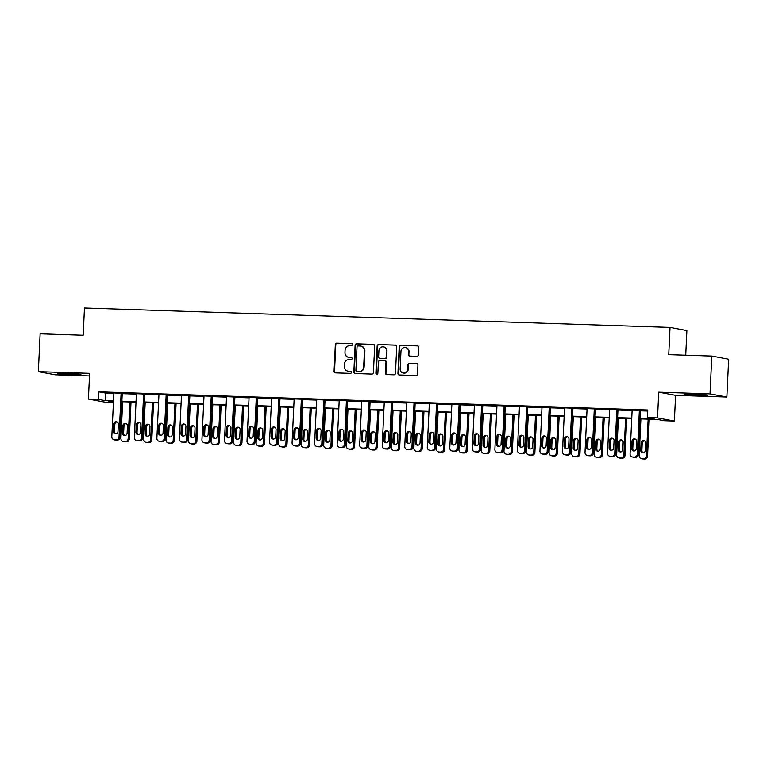 <?xml version="1.0" encoding="UTF-8"?>
<svg xmlns="http://www.w3.org/2000/svg" width="767" height="767" viewBox="0 0 767 767"><rect width="100%" height="100%" fill="white"/><g stroke="black" fill="none" stroke-linecap="round" stroke-linejoin="round"><path stroke-width="1.15" d="M352.83 344.728A1.045 0.988 -79.4 0 0 351.88 343.654L336.818 343.156A1.486 1.419 -79.4 0 0 335.332 344.594L334.067 371.333A1.486 1.419 -79.4 0 0 335.419 372.867L350.481 373.366A1.045 0.988 -79.4 0 0 350.72 371.295A1.045 0.988 -79.4 0 0 350.577 371.286L348.63 371.218A4.765 4.535 -79.4 0 1 344.316 366.319L344.421 364.085A4.765 4.535 -79.4 0 1 349.186 359.483L351.133 359.55A1.045 0.988 -79.4 0 0 351.372 357.489A1.045 0.988 -79.4 0 0 351.228 357.47L349.282 357.403A4.765 4.535 -79.4 0 1 344.968 352.504L345.073 350.279A4.765 4.535 -79.4 0 1 349.838 345.668L351.785 345.735A1.045 0.988 -79.4 0 0 352.83 344.728M692.496 394.056A11.831 0.518 -177.3 0 0 684.231 394.161A11.831 0.518 -177.3 0 0 699.6 395.388A11.831 0.518 -177.3 0 0 707.864 395.273A11.831 0.518 -177.3 0 0 692.496 394.056M65.617 373.289A11.831 0.518 -177.3 0 0 57.352 373.404A11.831 0.518 -177.3 0 0 72.721 374.622A11.831 0.518 -177.3 0 0 80.976 374.517A11.831 0.518 -177.3 0 0 65.617 373.289M416.932 356.3A1.486 1.419 -79.4 0 0 418.418 354.862L418.772 347.365A1.486 1.419 -79.4 0 0 417.421 345.831L400.69 345.275A1.486 1.419 -79.4 0 0 399.204 346.713L397.939 373.443A1.486 1.419 -79.4 0 0 399.291 374.977L416.021 375.533A1.486 1.419 -79.4 0 0 417.507 374.095L417.938 365.034A1.486 1.419 -79.4 0 0 416.586 363.5L409.425 363.261A1.486 1.419 -79.4 0 0 407.939 364.699L407.728 369.195A3.979 3.787 -79.4 0 1 403.202 372.983A3.979 3.787 -79.4 0 1 400.144 368.946L400.968 351.344A3.979 3.787 -79.4 0 1 405.494 347.556A3.979 3.787 -79.4 0 1 408.562 351.593L408.418 354.527A1.486 1.419 -79.4 0 0 409.77 356.061L416.932 356.3M711.795 356.051L728.65 359.215L726.867 397.038L710.012 393.883L711.795 356.051L668.747 354.632L670.032 327.394L84.466 307.998L83.181 335.237L40.133 333.808L38.35 371.64L89.624 373.337L88.416 399.061L98.521 399.396L98.885 391.832L647.76 410.009L647.406 417.574L657.52 417.91L674.375 421.064L664.26 420.728L657.434 419.453L640.109 418.878M710.012 393.883L658.728 392.186L657.52 417.91M374.68 345.898A1.486 1.419 -79.4 0 0 373.328 344.364L356.597 343.817A1.486 1.419 -79.4 0 0 355.111 345.255L353.846 371.985A1.486 1.419 -79.4 0 0 355.198 373.519L371.928 374.075A1.486 1.419 -79.4 0 0 373.414 372.637L374.68 345.898M378.649 344.546L395.379 345.102A1.486 1.419 -79.4 0 1 396.721 346.626L395.465 373.366A1.486 1.419 -79.4 0 1 393.97 374.804L386.817 374.564A1.486 1.419 -79.4 0 1 385.465 373.03L385.974 362.187A1.486 1.419 -79.4 0 0 384.631 360.663L379.876 360.5A1.486 1.419 -79.4 0 0 378.39 361.938L377.863 373.232A1.045 0.988 -79.4 0 1 376.674 374.219A1.045 0.988 -79.4 0 1 375.878 373.165L377.153 345.984A1.486 1.419 -79.4 0 1 378.649 344.546L395.801 345.179M38.35 371.64L55.205 374.795L89.509 375.935M685.727 355.188L686.887 330.548L670.032 327.394M98.885 391.832L105.712 393.107L113.861 393.375M122.231 393.653L136.392 394.123M144.762 394.401L158.922 394.871M167.292 395.149L181.463 395.619M189.833 395.897L203.993 396.366M212.363 396.644L226.524 397.114M234.894 397.383L249.054 397.852M257.424 398.131L271.595 398.6M279.965 398.878L294.125 399.348M302.495 399.626L316.656 400.096M325.026 400.374L339.187 400.844M347.556 401.122L361.727 401.592M370.097 401.86L384.257 402.33M392.627 402.608L406.788 403.078M415.158 403.356L429.319 403.825M437.689 404.104L451.859 404.573M460.229 404.851L474.389 405.321M482.759 405.599L496.92 406.069M505.29 406.337L519.451 406.807M527.821 407.085L541.991 407.555M550.361 407.833L564.522 408.303M572.891 408.581L587.052 409.051M595.422 409.329L609.583 409.799M617.953 410.077L632.123 410.546M640.493 410.815L647.712 411.054M122.25 393.289L113.88 392.944M144.781 394.037L136.411 393.692M167.311 394.784L158.942 394.439M189.842 395.523L181.482 395.187M212.382 396.271L204.012 395.935M234.913 397.018L226.543 396.673M257.444 397.766L249.074 397.421M279.974 398.514L271.614 398.169M302.514 399.262L294.144 398.917M325.045 400L316.675 399.665M347.576 400.748L339.206 400.412M370.106 401.496L361.746 401.151M392.646 402.244L384.277 401.898M415.177 402.991L406.807 402.646M437.708 403.739L429.347 403.394M460.238 404.477L451.878 404.142M482.779 405.225L474.409 404.89M505.309 405.973L496.939 405.628M527.84 406.721L519.48 406.376M550.37 407.469L542.01 407.124M572.911 408.217L564.541 407.871M595.441 408.955L587.071 408.619M617.972 409.703L609.612 409.367M640.503 410.45L632.142 410.105M658.728 392.186L675.593 395.341L726.867 397.038M675.593 395.341L674.375 421.064M113.43 402.483L105.271 402.215L88.416 399.061M640.129 418.389L654.241 418.849L647.406 417.574M98.521 399.396L105.357 400.671L113.506 400.949M121.876 401.218L136.037 401.687M144.407 401.966L158.568 402.435M166.938 402.713L181.098 403.183M189.468 403.461L203.638 403.931M212.008 404.209L226.169 404.679M234.539 404.957L248.7 405.427M257.07 405.695L271.23 406.165M279.6 406.443L293.771 406.913M302.14 407.191L316.301 407.661M324.671 407.939L338.832 408.408M347.202 408.686L361.362 409.156M369.732 409.434L383.903 409.904M392.273 410.172L406.433 410.642M414.803 410.92L428.964 411.39M437.334 411.668L451.495 412.138M459.864 412.416L474.035 412.886M482.405 413.164L496.565 413.634M504.935 413.912L519.096 414.381M527.466 414.65L541.627 415.12M549.997 415.398L564.167 415.867M572.537 416.145L586.697 416.615M595.067 416.893L609.228 417.363M617.598 417.641L631.759 418.111M113.478 401.438L108.55 401.275L113.439 402.186M631.74 418.6L617.579 418.13M609.209 417.852L595.048 417.382M586.678 417.104L572.508 416.634M564.138 416.356L549.977 415.887M541.607 415.618L527.447 415.148M519.077 414.87L504.907 414.401M496.546 414.122L482.376 413.653M474.006 413.375L459.845 412.905M451.475 412.627L437.315 412.157M428.945 411.879L414.774 411.409M406.414 411.141L392.244 410.671M383.874 410.393L369.713 409.923M361.343 409.645L347.183 409.175M338.813 408.897L324.642 408.428M316.272 408.149L302.112 407.68M293.742 407.402L279.581 406.932M271.211 406.663L257.05 406.194M248.681 405.916L234.51 405.446M226.14 405.168L211.98 404.698M203.61 404.42L189.449 403.95M181.079 403.672L166.918 403.202M158.548 402.924L144.378 402.454M136.008 402.186L121.848 401.716M105.712 393.107L105.357 400.671M348.63 357.336L349.081 357.422A4.765 4.535 -79.4 0 0 349.742 357.489L349.282 357.403M351.583 357.556L349.742 357.489M347.978 371.142L348.439 371.228A4.765 4.535 -79.4 0 0 349.09 371.305L348.63 371.218M350.931 371.362L349.09 371.305M352.235 343.741L337.279 343.242A1.486 1.419 -79.4 0 0 335.783 344.68L334.527 371.42A1.486 1.419 -79.4 0 0 335.447 372.867M373.759 344.45L357.058 343.904A1.486 1.419 -79.4 0 0 355.562 345.342L354.306 372.072A1.486 1.419 -79.4 0 0 355.226 373.519M358.055 345.946A1.045 0.988 -79.4 0 0 357.019 346.952L355.907 370.413A1.045 0.988 -79.4 0 0 356.856 371.487L358.908 371.554A4.765 4.535 -79.4 0 0 363.673 366.952L364.43 350.912A4.765 4.535 -79.4 0 0 360.116 346.013L358.055 345.946M360.768 346.08L361.219 346.166A4.765 4.535 -79.4 0 1 364.881 350.998L364.124 367.038A4.765 4.535 -79.4 0 1 359.368 371.64L357.307 371.573M384.833 360.682L385.293 360.768A1.486 1.419 -79.4 0 1 386.434 362.273L385.926 373.117A1.486 1.419 -79.4 0 0 386.846 374.564M379.099 344.632A1.486 1.419 -79.4 0 0 377.613 346.07L376.329 373.251A1.045 0.988 -79.4 0 0 376.913 374.229M386.51 350.941A3.979 3.787 -79.4 0 0 383.452 346.905A3.979 3.787 -79.4 0 0 378.927 350.692L378.63 356.895A1.486 1.419 -79.4 0 0 379.981 358.419L384.727 358.582A1.486 1.419 -79.4 0 0 386.213 357.144L386.961 351.027A3.979 3.787 -79.4 0 0 383.903 346.991L383.452 346.905M379.77 358.4L380.231 358.486A1.486 1.419 -79.4 0 0 380.432 358.505L379.981 358.419M386.961 351.027L386.673 357.23A1.486 1.419 -79.4 0 1 385.187 358.668L380.432 358.505M405.494 347.556L405.954 347.643A3.979 3.787 -79.4 0 1 409.012 351.679L408.878 354.613A1.486 1.419 -79.4 0 0 409.799 356.061M403.202 372.983L403.663 373.069A3.979 3.787 -79.4 0 0 408.188 369.282L407.728 369.195M417.018 363.587L409.885 363.347A1.486 1.419 -79.4 0 0 408.399 364.785L408.188 369.282M417.852 345.917L401.151 345.361A1.486 1.419 -79.4 0 0 399.655 346.799L398.399 373.529A1.486 1.419 -79.4 0 0 399.319 374.977M129.882 401.975L128.147 438.695A3.03 2.886 -79.4 0 1 125.117 441.619L123.669 441.571A3.03 2.886 -79.4 0 1 120.927 438.456L122.653 401.735M131.023 402.013L129.287 438.906A3.03 2.886 100.6 0 1 126.258 441.83L124.81 441.792A3.03 2.886 100.6 0 1 124.398 441.744L123.257 441.533M126.143 423.662A2.426 2.311 -79.4 0 0 123.966 426.001L123.621 433.259A2.426 2.311 -79.4 0 0 124.935 435.541M127.101 433.202L127.447 425.934A2.426 2.311 -79.4 0 0 125.587 423.48A2.426 2.311 -79.4 0 0 122.825 425.781L122.48 433.048A2.426 2.311 -79.4 0 0 124.35 435.512A2.426 2.311 -79.4 0 0 127.101 433.202M121.109 393.078L119.038 436.989A3.03 2.886 -79.4 0 1 116.009 439.913L114.561 439.865A3.03 2.886 -79.4 0 1 111.809 436.749L113.88 392.838M114.149 439.827L115.28 440.037A3.03 2.886 100.6 0 0 115.702 440.085L117.14 440.133A3.03 2.886 100.6 0 0 120.179 437.2L122.25 393.174M117.993 431.495A2.426 2.311 100.6 0 1 115.232 433.806A2.426 2.311 100.6 0 1 113.372 431.342L113.717 424.074A2.426 2.311 100.6 0 1 116.469 421.773A2.426 2.311 100.6 0 1 118.339 424.228L117.993 431.495M115.817 433.834A2.426 2.311 100.6 0 1 114.513 431.553L114.849 424.295A2.426 2.311 100.6 0 1 117.025 421.955M152.412 402.723L150.677 439.433A3.03 2.886 -79.4 0 1 147.648 442.367L146.209 442.319A3.03 2.886 -79.4 0 1 143.458 439.194L145.193 402.483M153.563 402.761L151.818 439.654A3.03 2.886 100.6 0 1 148.788 442.578L147.341 442.53A3.03 2.886 100.6 0 1 146.928 442.492L145.788 442.271M148.673 424.41A2.426 2.311 -79.4 0 0 146.497 426.749L146.152 434.007A2.426 2.311 -79.4 0 0 147.465 436.289M149.642 433.949L149.977 426.682A2.426 2.311 -79.4 0 0 148.117 424.228A2.426 2.311 -79.4 0 0 145.356 426.529L145.021 433.796A2.426 2.311 -79.4 0 0 146.88 436.26A2.426 2.311 -79.4 0 0 149.642 433.949M174.943 403.471L173.217 440.181A3.03 2.886 -79.4 0 1 170.178 443.115L168.74 443.067A3.03 2.886 -79.4 0 1 165.988 439.942L167.724 403.231M176.094 403.509L174.349 440.402A3.03 2.886 100.6 0 1 171.319 443.326L169.881 443.278A3.03 2.886 100.6 0 1 169.459 443.23L168.318 443.019M171.204 425.148A2.426 2.311 -79.4 0 0 169.028 427.487L168.692 434.755A2.426 2.311 -79.4 0 0 169.996 437.037M172.172 434.697L172.517 427.43A2.426 2.311 -79.4 0 0 170.648 424.966A2.426 2.311 -79.4 0 0 167.887 427.277L167.551 434.544A2.426 2.311 -79.4 0 0 169.411 436.998A2.426 2.311 -79.4 0 0 172.172 434.697M143.64 393.816L141.569 437.727A3.03 2.886 -79.4 0 1 138.539 440.661L137.092 440.613A3.03 2.886 -79.4 0 1 134.35 437.487L136.421 393.586M136.679 440.565L137.82 440.785A3.03 2.886 100.6 0 0 138.233 440.824L139.68 440.872A3.03 2.886 100.6 0 0 142.71 437.947L144.781 393.922M140.524 432.243A2.426 2.311 100.6 0 1 137.772 434.553A2.426 2.311 100.6 0 1 135.903 432.089L136.248 424.822A2.426 2.311 100.6 0 1 139 422.521A2.426 2.311 100.6 0 1 140.869 424.976L140.524 432.243M138.348 434.582A2.426 2.311 100.6 0 1 137.044 432.3L137.389 425.043A2.426 2.311 100.6 0 1 139.556 422.703M166.171 394.564L164.1 438.475A3.03 2.886 -79.4 0 1 161.07 441.408L159.622 441.361A3.03 2.886 -79.4 0 1 156.88 438.235L158.951 394.324M159.21 441.313L160.351 441.524A3.03 2.886 100.6 0 0 160.763 441.571L162.211 441.619A3.03 2.886 100.6 0 0 165.241 438.695L167.321 394.669M163.055 432.991A2.426 2.311 100.6 0 1 160.303 435.292A2.426 2.311 100.6 0 1 158.433 432.837L158.779 425.57A2.426 2.311 100.6 0 1 161.54 423.259A2.426 2.311 100.6 0 1 163.4 425.723L163.055 432.991M160.888 435.33A2.426 2.311 100.6 0 1 159.574 433.048L159.919 425.781A2.426 2.311 100.6 0 1 162.096 423.442M197.483 404.219L195.748 440.929A3.03 2.886 -79.4 0 1 192.718 443.863L191.271 443.815A3.03 2.886 -79.4 0 1 188.529 440.689L190.254 403.979M198.624 404.257L196.889 441.14A3.03 2.886 100.6 0 1 193.859 444.074L192.412 444.026A3.03 2.886 100.6 0 1 191.999 443.978L190.858 443.767M193.735 425.896A2.426 2.311 -79.4 0 0 191.568 428.235L191.223 435.503A2.426 2.311 -79.4 0 0 192.527 437.775M194.703 435.435L195.048 428.178A2.426 2.311 -79.4 0 0 193.179 425.714A2.426 2.311 -79.4 0 0 190.427 428.024L190.082 435.282A2.426 2.311 -79.4 0 0 191.942 437.746A2.426 2.311 -79.4 0 0 194.703 435.435M220.014 404.966L218.279 441.677A3.03 2.886 -79.4 0 1 215.249 444.611L213.801 444.563A3.03 2.886 -79.4 0 1 211.059 441.437L212.785 404.727M221.155 405.005L219.42 441.888A3.03 2.886 100.6 0 1 216.39 444.822L214.942 444.774A3.03 2.886 100.6 0 1 214.53 444.726L213.389 444.515M216.275 426.644A2.426 2.311 -79.4 0 0 214.098 428.983L213.753 436.25A2.426 2.311 -79.4 0 0 215.067 438.523M217.234 436.183L217.579 428.926A2.426 2.311 -79.4 0 0 215.719 426.462A2.426 2.311 -79.4 0 0 212.958 428.772L212.612 436.03A2.426 2.311 -79.4 0 0 214.482 438.494A2.426 2.311 -79.4 0 0 217.234 436.183M242.545 405.714L240.809 442.425A3.03 2.886 -79.4 0 1 237.78 445.349L236.341 445.301A3.03 2.886 -79.4 0 1 233.59 442.185L235.325 405.475M243.695 405.743L241.95 442.636A3.03 2.886 100.6 0 1 238.92 445.569L237.473 445.522A3.03 2.886 100.6 0 1 237.061 445.474L235.92 445.263M238.805 427.392A2.426 2.311 -79.4 0 0 236.629 429.731L236.284 436.989A2.426 2.311 -79.4 0 0 237.597 439.27M239.774 436.931L240.109 429.673A2.426 2.311 -79.4 0 0 238.249 427.209A2.426 2.311 -79.4 0 0 235.488 429.52L235.153 436.778A2.426 2.311 -79.4 0 0 237.013 439.242A2.426 2.311 -79.4 0 0 239.774 436.931M188.711 395.312L186.64 439.223A3.03 2.886 -79.4 0 1 183.601 442.156L182.162 442.108A3.03 2.886 -79.4 0 1 179.411 438.983L181.482 395.072M181.741 442.06L182.882 442.271A3.03 2.886 100.6 0 0 183.294 442.319L184.742 442.367A3.03 2.886 100.6 0 0 187.771 439.433L189.852 395.417M185.595 433.729A2.426 2.311 100.6 0 1 182.834 436.04A2.426 2.311 100.6 0 1 180.974 433.576L181.309 426.318A2.426 2.311 100.6 0 1 184.07 424.007A2.426 2.311 100.6 0 1 185.93 426.471L185.595 433.729M183.418 436.068A2.426 2.311 100.6 0 1 182.105 433.796L182.45 426.529A2.426 2.311 100.6 0 1 184.626 424.189M211.241 396.06L209.17 439.97A3.03 2.886 -79.4 0 1 206.141 442.904L204.693 442.856A3.03 2.886 -79.4 0 1 201.951 439.731L204.012 395.82M204.281 442.808L205.412 443.019A3.03 2.886 100.6 0 0 205.834 443.067L207.272 443.115A3.03 2.886 100.6 0 0 210.311 440.181L212.382 396.165M208.125 434.477A2.426 2.311 100.6 0 1 205.364 436.787A2.426 2.311 100.6 0 1 203.504 434.323L203.849 427.066A2.426 2.311 100.6 0 1 206.601 424.755A2.426 2.311 100.6 0 1 208.471 427.219L208.125 434.477M205.949 436.816A2.426 2.311 100.6 0 1 204.645 434.544L204.981 427.277A2.426 2.311 100.6 0 1 207.157 424.937M233.772 396.807L231.701 440.718A3.03 2.886 -79.4 0 1 228.671 443.642L227.224 443.594A3.03 2.886 -79.4 0 1 224.482 440.479L226.553 396.568M226.811 443.556L227.952 443.767A3.03 2.886 100.6 0 0 228.365 443.815L229.812 443.863A3.03 2.886 100.6 0 0 232.842 440.929L234.913 396.913M230.656 435.225A2.426 2.311 100.6 0 1 227.904 437.535A2.426 2.311 100.6 0 1 226.035 435.071L226.38 427.813A2.426 2.311 100.6 0 1 229.141 425.503A2.426 2.311 100.6 0 1 231.001 427.967L230.656 435.225M228.489 437.564A2.426 2.311 100.6 0 1 227.176 435.282L227.521 428.024A2.426 2.311 100.6 0 1 229.688 425.685M265.075 406.452L263.349 443.173A3.03 2.886 -79.4 0 1 260.31 446.097L258.872 446.049A3.03 2.886 -79.4 0 1 256.12 442.933L257.856 406.213M266.226 406.491L264.481 443.384A3.03 2.886 100.6 0 1 261.451 446.308L260.013 446.269A3.03 2.886 100.6 0 1 259.591 446.221L258.46 446.01M261.336 428.139A2.426 2.311 -79.4 0 0 259.16 430.479L258.824 437.736A2.426 2.311 -79.4 0 0 260.128 440.018M262.304 437.679L262.65 430.412A2.426 2.311 -79.4 0 0 260.78 427.957A2.426 2.311 -79.4 0 0 258.028 430.258L257.683 437.526A2.426 2.311 -79.4 0 0 259.543 439.99A2.426 2.311 -79.4 0 0 262.304 437.679M256.303 397.555L254.232 441.466A3.03 2.886 -79.4 0 1 251.202 444.39L249.754 444.342A3.03 2.886 -79.4 0 1 247.012 441.226L249.083 397.316M249.342 444.304L250.483 444.515A3.03 2.886 100.6 0 0 250.895 444.563L252.343 444.611A3.03 2.886 100.6 0 0 255.373 441.677L257.453 397.651M253.196 435.972A2.426 2.311 100.6 0 1 250.435 438.283A2.426 2.311 100.6 0 1 248.566 435.819L248.911 428.552A2.426 2.311 100.6 0 1 251.672 426.251A2.426 2.311 100.6 0 1 253.532 428.705L253.196 435.972M251.02 438.312A2.426 2.311 100.6 0 1 249.706 436.03L250.052 428.772A2.426 2.311 100.6 0 1 252.228 426.433M287.615 407.2L285.88 443.911A3.03 2.886 -79.4 0 1 282.85 446.845L281.403 446.797A3.03 2.886 -79.4 0 1 278.661 443.671L280.386 406.961M288.756 407.239L287.021 444.131A3.03 2.886 100.6 0 1 283.991 447.056L282.544 447.008A3.03 2.886 100.6 0 1 282.131 446.969L280.99 446.749M283.867 428.887A2.426 2.311 -79.4 0 0 281.7 431.227L281.355 438.484A2.426 2.311 -79.4 0 0 282.659 440.766M284.835 438.427L285.18 431.159A2.426 2.311 -79.4 0 0 283.311 428.705A2.426 2.311 -79.4 0 0 280.559 431.006L280.214 438.273A2.426 2.311 -79.4 0 0 282.083 440.737A2.426 2.311 -79.4 0 0 284.835 438.427M278.843 398.294L276.772 442.204A3.03 2.886 -79.4 0 1 273.733 445.138L272.295 445.09A3.03 2.886 -79.4 0 1 269.543 441.965L271.614 398.063M271.873 445.042L273.014 445.263A3.03 2.886 100.6 0 0 273.435 445.301L274.874 445.349A3.03 2.886 100.6 0 0 277.903 442.425L279.984 398.399M275.727 436.72A2.426 2.311 100.6 0 1 272.966 439.031A2.426 2.311 100.6 0 1 271.106 436.567L271.441 429.299A2.426 2.311 100.6 0 1 274.202 426.998A2.426 2.311 100.6 0 1 276.062 429.453L275.727 436.72M273.551 439.06A2.426 2.311 100.6 0 1 272.237 436.778L272.582 429.52A2.426 2.311 100.6 0 1 274.759 427.181M310.146 407.948L308.411 444.659A3.03 2.886 -79.4 0 1 305.381 447.592L303.933 447.545A3.03 2.886 -79.4 0 1 301.191 444.419L302.927 407.708M311.287 407.986L309.552 444.879A3.03 2.886 100.6 0 1 306.522 447.803L305.074 447.755A3.03 2.886 100.6 0 1 304.662 447.707L303.521 447.497M306.407 429.625A2.426 2.311 -79.4 0 0 304.231 431.965L303.885 439.232A2.426 2.311 -79.4 0 0 305.199 441.514M307.366 439.175L307.711 431.907A2.426 2.311 -79.4 0 0 305.851 429.443A2.426 2.311 -79.4 0 0 303.09 431.754L302.744 439.021A2.426 2.311 -79.4 0 0 304.614 441.476A2.426 2.311 -79.4 0 0 307.366 439.175M301.373 399.041L299.303 442.952A3.03 2.886 -79.4 0 1 296.273 445.886L294.825 445.838A3.03 2.886 -79.4 0 1 292.083 442.712L294.154 398.802M294.413 445.79L295.544 446.001A3.03 2.886 100.6 0 0 295.966 446.049L297.404 446.097A3.03 2.886 100.6 0 0 300.443 443.173L302.514 399.147M298.258 437.468A2.426 2.311 100.6 0 1 295.496 439.769A2.426 2.311 100.6 0 1 293.636 437.315L293.982 430.047A2.426 2.311 100.6 0 1 296.733 427.737A2.426 2.311 100.6 0 1 298.603 430.201L298.258 437.468M296.081 439.807A2.426 2.311 100.6 0 1 294.777 437.526L295.113 430.258A2.426 2.311 100.6 0 1 297.289 427.919M332.677 408.696L330.941 445.406A3.03 2.886 -79.4 0 1 327.912 448.34L326.474 448.292A3.03 2.886 -79.4 0 1 323.722 445.167L325.457 408.456M333.827 408.734L332.082 445.617A3.03 2.886 100.6 0 1 329.053 448.551L327.605 448.503A3.03 2.886 100.6 0 1 327.193 448.455L326.052 448.244M328.938 430.373A2.426 2.311 -79.4 0 0 326.761 432.713L326.416 439.98A2.426 2.311 -79.4 0 0 327.73 442.252M329.906 439.913L330.241 432.655A2.426 2.311 -79.4 0 0 328.381 430.191A2.426 2.311 -79.4 0 0 325.62 432.502L325.285 439.759A2.426 2.311 -79.4 0 0 327.145 442.223A2.426 2.311 -79.4 0 0 329.906 439.913M323.904 399.789L321.833 443.7A3.03 2.886 -79.4 0 1 318.804 446.634L317.356 446.586A3.03 2.886 -79.4 0 1 314.614 443.46L316.685 399.549M316.944 446.538L318.084 446.749A3.03 2.886 100.6 0 0 318.497 446.797L319.944 446.845A3.03 2.886 100.6 0 0 322.974 443.911L325.045 399.895M320.788 438.206A2.426 2.311 100.6 0 1 318.037 440.517A2.426 2.311 100.6 0 1 316.167 438.053L316.512 430.795A2.426 2.311 100.6 0 1 319.273 428.485A2.426 2.311 100.6 0 1 321.133 430.949L320.788 438.206M318.621 440.546A2.426 2.311 100.6 0 1 317.308 438.273L317.653 431.006A2.426 2.311 100.6 0 1 319.82 428.667M355.207 409.444L353.482 446.154A3.03 2.886 -79.4 0 1 350.452 449.088L349.004 449.04A3.03 2.886 -79.4 0 1 346.253 445.915L347.988 409.204M356.358 409.482L354.622 446.365A3.03 2.886 100.6 0 1 351.583 449.299L350.145 449.251A3.03 2.886 100.6 0 1 349.723 449.203L348.592 448.992M351.468 431.121A2.426 2.311 -79.4 0 0 349.292 433.46L348.956 440.728A2.426 2.311 -79.4 0 0 350.26 443M352.437 440.661L352.782 433.403A2.426 2.311 -79.4 0 0 350.912 430.939A2.426 2.311 -79.4 0 0 348.16 433.25L347.815 440.507A2.426 2.311 -79.4 0 0 349.675 442.971A2.426 2.311 -79.4 0 0 352.437 440.661M346.435 400.537L344.364 444.448A3.03 2.886 -79.4 0 1 341.334 447.382L339.886 447.334A3.03 2.886 -79.4 0 1 337.144 444.208L339.215 400.297M339.474 447.286L340.615 447.497A3.03 2.886 100.6 0 0 341.027 447.545L342.475 447.592A3.03 2.886 100.6 0 0 345.505 444.659L347.585 400.642M343.328 438.954A2.426 2.311 100.6 0 1 340.567 441.265A2.426 2.311 100.6 0 1 338.698 438.801L339.043 431.543A2.426 2.311 100.6 0 1 341.804 429.232A2.426 2.311 100.6 0 1 343.664 431.696L343.328 438.954M341.152 441.293A2.426 2.311 100.6 0 1 339.839 439.021L340.184 431.754A2.426 2.311 100.6 0 1 342.36 429.415M377.748 410.192L376.012 446.902A3.03 2.886 -79.4 0 1 372.983 449.826L371.535 449.778A3.03 2.886 -79.4 0 1 368.793 446.662L370.519 409.952M378.888 410.22L377.153 447.113A3.03 2.886 100.6 0 1 374.123 450.047L372.676 449.999A3.03 2.886 100.6 0 1 372.263 449.951L371.123 449.74M373.999 431.869A2.426 2.311 -79.4 0 0 371.832 434.208L371.487 441.466A2.426 2.311 -79.4 0 0 372.791 443.748M374.967 441.408L375.312 434.151A2.426 2.311 -79.4 0 0 373.443 431.687A2.426 2.311 -79.4 0 0 370.691 433.997L370.346 441.255A2.426 2.311 -79.4 0 0 372.216 443.719A2.426 2.311 -79.4 0 0 374.967 441.408M368.975 401.285L366.904 445.196A3.03 2.886 -79.4 0 1 363.865 448.12L362.427 448.072A3.03 2.886 -79.4 0 1 359.675 444.956L361.746 401.045M362.005 448.033L363.146 448.244A3.03 2.886 100.6 0 0 363.568 448.292L365.006 448.34A3.03 2.886 100.6 0 0 368.035 445.406L370.116 401.39M365.859 439.702A2.426 2.311 100.6 0 1 363.098 442.013A2.426 2.311 100.6 0 1 361.238 439.549L361.573 432.291A2.426 2.311 100.6 0 1 364.335 429.98A2.426 2.311 100.6 0 1 366.204 432.444L365.859 439.702M363.683 442.041A2.426 2.311 100.6 0 1 362.369 439.759L362.714 432.502A2.426 2.311 100.6 0 1 364.891 430.162M400.278 410.93L398.543 447.65A3.03 2.886 -79.4 0 1 395.513 450.574L394.065 450.526A3.03 2.886 -79.4 0 1 391.323 447.41L393.059 410.69M401.419 410.968L399.684 447.861A3.03 2.886 100.6 0 1 396.654 450.785L395.206 450.747A3.03 2.886 100.6 0 1 394.794 450.699L393.653 450.488M396.539 432.617A2.426 2.311 -79.4 0 0 394.363 434.956L394.017 442.214A2.426 2.311 -79.4 0 0 395.331 444.496M397.498 442.156L397.843 434.889A2.426 2.311 -79.4 0 0 395.983 432.435A2.426 2.311 -79.4 0 0 393.222 434.736L392.877 442.003A2.426 2.311 -79.4 0 0 394.746 444.467A2.426 2.311 -79.4 0 0 397.498 442.156M391.506 402.033L389.435 445.943A3.03 2.886 -79.4 0 1 386.405 448.868L384.957 448.82A3.03 2.886 -79.4 0 1 382.215 445.704L384.286 401.793M384.545 448.781L385.676 448.992A3.03 2.886 100.6 0 0 386.098 449.04L387.536 449.088A3.03 2.886 100.6 0 0 390.576 446.154L392.646 402.129M388.39 440.45A2.426 2.311 100.6 0 1 385.628 442.76A2.426 2.311 100.6 0 1 383.768 440.296L384.114 433.029A2.426 2.311 100.6 0 1 386.865 430.728A2.426 2.311 100.6 0 1 388.735 433.182L388.39 440.45M386.213 442.789A2.426 2.311 100.6 0 1 384.909 440.507L385.245 433.25A2.426 2.311 100.6 0 1 387.421 430.91M422.809 411.678L421.073 448.388A3.03 2.886 -79.4 0 1 418.044 451.322L416.606 451.274A3.03 2.886 -79.4 0 1 413.854 448.149L415.589 411.438M423.959 411.716L422.214 448.609A3.03 2.886 100.6 0 1 419.185 451.533L417.737 451.485A3.03 2.886 100.6 0 1 417.325 451.447L416.184 451.226M419.07 433.365A2.426 2.311 -79.4 0 0 416.893 435.704L416.548 442.962A2.426 2.311 -79.4 0 0 417.862 445.243M420.038 442.904L420.374 435.637A2.426 2.311 -79.4 0 0 418.514 433.182A2.426 2.311 -79.4 0 0 415.752 435.483L415.417 442.751A2.426 2.311 -79.4 0 0 417.277 445.215A2.426 2.311 -79.4 0 0 420.038 442.904M414.036 402.771L411.965 446.682A3.03 2.886 -79.4 0 1 408.936 449.615L407.488 449.567A3.03 2.886 -79.4 0 1 404.746 446.442L406.817 402.541M407.076 449.52L408.217 449.74A3.03 2.886 100.6 0 0 408.629 449.778L410.077 449.826A3.03 2.886 100.6 0 0 413.106 446.902L415.177 402.876M410.92 441.198A2.426 2.311 100.6 0 1 408.169 443.508A2.426 2.311 100.6 0 1 406.299 441.044L406.644 433.777A2.426 2.311 100.6 0 1 409.405 431.476A2.426 2.311 100.6 0 1 411.265 433.93L410.92 441.198M408.753 443.537A2.426 2.311 100.6 0 1 407.44 441.255L407.785 433.997A2.426 2.311 100.6 0 1 409.952 431.658M445.339 412.425L443.614 449.136A3.03 2.886 -79.4 0 1 440.584 452.07L439.136 452.022A3.03 2.886 -79.4 0 1 436.385 448.896L438.12 412.186M446.49 412.464L444.755 449.357A3.03 2.886 100.6 0 1 441.715 452.281L440.277 452.233A3.03 2.886 100.6 0 1 439.855 452.185L438.724 451.974M441.6 434.103A2.426 2.311 -79.4 0 0 439.424 436.442L439.088 443.709A2.426 2.311 -79.4 0 0 440.392 445.991M442.569 443.652L442.914 436.385A2.426 2.311 -79.4 0 0 441.044 433.921A2.426 2.311 -79.4 0 0 438.293 436.231L437.947 443.499A2.426 2.311 -79.4 0 0 439.807 445.953A2.426 2.311 -79.4 0 0 442.569 443.652M436.567 403.519L434.496 447.429A3.03 2.886 -79.4 0 1 431.466 450.363L430.028 450.315A3.03 2.886 -79.4 0 1 427.277 447.19L429.347 403.279M429.606 450.267L430.747 450.478A3.03 2.886 100.6 0 0 431.159 450.526L432.607 450.574A3.03 2.886 100.6 0 0 435.637 447.65L437.717 403.624M433.46 441.945A2.426 2.311 100.6 0 1 430.699 444.246A2.426 2.311 100.6 0 1 428.83 441.792L429.175 434.525A2.426 2.311 100.6 0 1 431.936 432.214A2.426 2.311 100.6 0 1 433.796 434.678L433.46 441.945M431.284 444.285A2.426 2.311 100.6 0 1 429.971 442.003L430.316 434.736A2.426 2.311 100.6 0 1 432.492 432.396M467.88 413.173L466.144 449.884A3.03 2.886 -79.4 0 1 463.115 452.818L461.667 452.77A3.03 2.886 -79.4 0 1 458.925 449.644L460.651 412.934M469.02 413.212L467.285 450.095A3.03 2.886 100.6 0 1 464.256 453.029L462.808 452.981A3.03 2.886 100.6 0 1 462.396 452.933L461.255 452.722M464.131 434.851A2.426 2.311 -79.4 0 0 461.964 437.19L461.619 444.457A2.426 2.311 -79.4 0 0 462.923 446.73M465.099 444.39L465.444 437.132A2.426 2.311 -79.4 0 0 463.575 434.668A2.426 2.311 -79.4 0 0 460.823 436.979L460.478 444.237A2.426 2.311 -79.4 0 0 462.348 446.701A2.426 2.311 -79.4 0 0 465.099 444.39M459.107 404.267L457.036 448.177A3.03 2.886 -79.4 0 1 453.997 451.111L452.559 451.063A3.03 2.886 -79.4 0 1 449.807 447.938L451.878 404.027M452.137 451.015L453.278 451.226A3.03 2.886 100.6 0 0 453.7 451.274L455.138 451.322A3.03 2.886 100.6 0 0 458.167 448.388L460.248 404.372M455.991 442.684A2.426 2.311 100.6 0 1 453.23 444.994A2.426 2.311 100.6 0 1 451.37 442.53L451.705 435.272A2.426 2.311 100.6 0 1 454.467 432.962A2.426 2.311 100.6 0 1 456.336 435.426L455.991 442.684M453.815 445.023A2.426 2.311 100.6 0 1 452.511 442.751L452.846 435.483A2.426 2.311 100.6 0 1 455.023 433.144M490.41 413.921L488.675 450.632A3.03 2.886 -79.4 0 1 485.645 453.565L484.198 453.518A3.03 2.886 -79.4 0 1 481.455 450.392L483.191 413.681M491.561 413.959L489.816 450.843A3.03 2.886 100.6 0 1 486.786 453.776L485.338 453.728A3.03 2.886 100.6 0 1 484.926 453.68L483.785 453.47M486.671 435.598A2.426 2.311 -79.4 0 0 484.495 437.938L484.15 445.205A2.426 2.311 -79.4 0 0 485.463 447.477M487.63 445.138L487.975 437.88A2.426 2.311 -79.4 0 0 486.115 435.416A2.426 2.311 -79.4 0 0 483.354 437.727L483.009 444.985A2.426 2.311 -79.4 0 0 484.878 447.449A2.426 2.311 -79.4 0 0 487.63 445.138M481.638 405.014L479.567 448.925A3.03 2.886 -79.4 0 1 476.537 451.859L475.089 451.811A3.03 2.886 -79.4 0 1 472.347 448.685L474.418 404.775M474.677 451.763L475.808 451.974A3.03 2.886 100.6 0 0 476.23 452.022L477.668 452.07A3.03 2.886 100.6 0 0 480.708 449.136L482.779 405.12M478.522 443.431A2.426 2.311 100.6 0 1 475.761 445.742A2.426 2.311 100.6 0 1 473.901 443.278L474.246 436.02A2.426 2.311 100.6 0 1 476.997 433.71A2.426 2.311 100.6 0 1 478.867 436.174L478.522 443.431M476.345 445.771A2.426 2.311 100.6 0 1 475.041 443.499L475.377 436.231A2.426 2.311 100.6 0 1 477.553 433.892M512.941 414.669L511.215 451.38A3.03 2.886 -79.4 0 1 508.176 454.304L506.738 454.256A3.03 2.886 -79.4 0 1 503.986 451.14L505.721 414.429M514.091 414.698L512.346 451.59A3.03 2.886 100.6 0 1 509.317 454.524L507.869 454.476A3.03 2.886 100.6 0 1 507.457 454.428L506.316 454.217M509.202 436.346A2.426 2.311 -79.4 0 0 507.025 438.686L506.68 445.943A2.426 2.311 -79.4 0 0 507.994 448.225M510.17 445.886L510.506 438.628A2.426 2.311 -79.4 0 0 508.646 436.164A2.426 2.311 -79.4 0 0 505.884 438.475L505.549 445.732A2.426 2.311 -79.4 0 0 507.409 448.196A2.426 2.311 -79.4 0 0 510.17 445.886M504.168 405.762L502.097 449.673A3.03 2.886 -79.4 0 1 499.068 452.597L497.62 452.549A3.03 2.886 -79.4 0 1 494.878 449.433L496.949 405.522M497.208 452.511L498.349 452.722A3.03 2.886 100.6 0 0 498.761 452.77L500.209 452.818A3.03 2.886 100.6 0 0 503.238 449.884L505.309 405.868M501.052 444.179A2.426 2.311 100.6 0 1 498.301 446.49A2.426 2.311 100.6 0 1 496.431 444.026L496.776 436.768A2.426 2.311 100.6 0 1 499.538 434.458A2.426 2.311 100.6 0 1 501.397 436.922L501.052 444.179M498.886 446.519A2.426 2.311 100.6 0 1 497.572 444.237L497.917 436.979A2.426 2.311 100.6 0 1 500.094 434.64M535.471 415.407L533.746 452.127A3.03 2.886 -79.4 0 1 530.716 455.052L529.268 455.004A3.03 2.886 -79.4 0 1 526.517 451.888L528.252 415.168M536.622 415.446L534.887 452.338A3.03 2.886 100.6 0 1 531.847 455.262L530.409 455.224A3.03 2.886 100.6 0 1 529.987 455.176L528.856 454.965M531.732 437.094A2.426 2.311 -79.4 0 0 529.556 439.433L529.22 446.691A2.426 2.311 -79.4 0 0 530.524 448.973M532.701 446.634L533.046 439.366A2.426 2.311 -79.4 0 0 531.176 436.912A2.426 2.311 -79.4 0 0 528.425 439.213L528.079 446.48A2.426 2.311 -79.4 0 0 529.939 448.944A2.426 2.311 -79.4 0 0 532.701 446.634M526.699 406.51L524.628 450.421A3.03 2.886 -79.4 0 1 521.598 453.345L520.16 453.297A3.03 2.886 -79.4 0 1 517.409 450.181L519.48 406.27M519.738 453.259L520.879 453.47A3.03 2.886 100.6 0 0 521.292 453.518L522.739 453.565A3.03 2.886 100.6 0 0 525.769 450.632L527.849 406.606M523.593 444.927A2.426 2.311 100.6 0 1 520.831 447.238A2.426 2.311 100.6 0 1 518.962 444.774L519.307 437.506A2.426 2.311 100.6 0 1 522.068 435.205A2.426 2.311 100.6 0 1 523.928 437.66L523.593 444.927M521.416 447.266A2.426 2.311 100.6 0 1 520.103 444.985L520.448 437.727A2.426 2.311 100.6 0 1 522.624 435.388M558.012 416.155L556.276 452.866A3.03 2.886 -79.4 0 1 553.247 455.799L551.799 455.751A3.03 2.886 -79.4 0 1 549.057 452.626L550.783 415.915M559.153 416.193L557.417 453.086A3.03 2.886 100.6 0 1 554.388 456.01L552.94 455.962A3.03 2.886 100.6 0 1 552.528 455.924L551.387 455.703M554.263 437.842A2.426 2.311 -79.4 0 0 552.096 440.181L551.751 447.439A2.426 2.311 -79.4 0 0 553.055 449.721M555.231 447.382L555.576 440.114A2.426 2.311 -79.4 0 0 553.707 437.66A2.426 2.311 -79.4 0 0 550.955 439.961L550.61 447.228A2.426 2.311 -79.4 0 0 552.48 449.692A2.426 2.311 -79.4 0 0 555.231 447.382M549.239 407.258L547.168 451.159A3.03 2.886 -79.4 0 1 544.129 454.093L542.691 454.045A3.03 2.886 -79.4 0 1 539.939 450.919L542.01 407.018M542.269 453.997L543.41 454.217A3.03 2.886 100.6 0 0 543.832 454.256L545.27 454.304A3.03 2.886 100.6 0 0 548.3 451.38L550.38 407.354M546.123 445.675A2.426 2.311 100.6 0 1 543.362 447.986A2.426 2.311 100.6 0 1 541.502 445.522L541.838 438.254A2.426 2.311 100.6 0 1 544.599 435.953A2.426 2.311 100.6 0 1 546.468 438.408L546.123 445.675M543.947 448.014A2.426 2.311 100.6 0 1 542.643 445.732L542.978 438.475A2.426 2.311 100.6 0 1 545.155 436.135M580.542 416.903L578.807 453.613A3.03 2.886 -79.4 0 1 575.777 456.547L574.33 456.499A3.03 2.886 -79.4 0 1 571.588 453.374L573.323 416.663M581.693 416.941L579.948 453.834A3.03 2.886 100.6 0 1 576.918 456.758L575.471 456.71A3.03 2.886 100.6 0 1 575.058 456.662L573.917 456.451M576.803 438.58A2.426 2.311 -79.4 0 0 574.627 440.92L574.282 448.187A2.426 2.311 -79.4 0 0 575.595 450.469M577.762 448.129L578.107 440.862A2.426 2.311 -79.4 0 0 576.247 438.398A2.426 2.311 -79.4 0 0 573.486 440.709L573.141 447.976A2.426 2.311 -79.4 0 0 575.01 450.43A2.426 2.311 -79.4 0 0 577.762 448.129M571.77 407.996L569.699 451.907A3.03 2.886 -79.4 0 1 566.669 454.841L565.221 454.793A3.03 2.886 -79.4 0 1 562.479 451.667L564.55 407.756M564.809 454.745L565.95 454.956A3.03 2.886 100.6 0 0 566.362 455.004L567.81 455.052A3.03 2.886 100.6 0 0 570.84 452.127L572.911 408.102M568.654 446.423A2.426 2.311 100.6 0 1 565.893 448.724A2.426 2.311 100.6 0 1 564.033 446.269L564.378 439.002A2.426 2.311 100.6 0 1 567.129 436.691A2.426 2.311 100.6 0 1 568.999 439.155L568.654 446.423M566.477 448.762A2.426 2.311 100.6 0 1 565.174 446.48L565.519 439.213A2.426 2.311 100.6 0 1 567.685 436.874M603.073 417.651L601.347 454.361A3.03 2.886 -79.4 0 1 598.308 457.295L596.87 457.247A3.03 2.886 -79.4 0 1 594.118 454.122L595.854 417.411M604.223 417.689L602.478 454.572A3.03 2.886 100.6 0 1 599.449 457.506L598.001 457.458A3.03 2.886 100.6 0 1 597.589 457.41L596.448 457.199M599.334 439.328A2.426 2.311 -79.4 0 0 597.157 441.667L596.812 448.935A2.426 2.311 -79.4 0 0 598.126 451.207M600.302 448.868L600.638 441.61A2.426 2.311 -79.4 0 0 598.778 439.146A2.426 2.311 -79.4 0 0 596.017 441.456L595.681 448.714A2.426 2.311 -79.4 0 0 597.541 451.178A2.426 2.311 -79.4 0 0 600.302 448.868M594.3 408.744L592.229 452.655A3.03 2.886 -79.4 0 1 589.2 455.588L587.752 455.54A3.03 2.886 -79.4 0 1 585.01 452.415L587.081 408.504M587.34 455.493L588.481 455.703A3.03 2.886 100.6 0 0 588.893 455.751L590.341 455.799A3.03 2.886 100.6 0 0 593.37 452.866L595.441 408.849M591.184 447.161A2.426 2.311 100.6 0 1 588.433 449.472A2.426 2.311 100.6 0 1 586.563 447.008L586.908 439.75A2.426 2.311 100.6 0 1 589.67 437.439A2.426 2.311 100.6 0 1 591.53 439.903L591.184 447.161M589.018 449.5A2.426 2.311 100.6 0 1 587.704 447.228L588.049 439.961A2.426 2.311 100.6 0 1 590.226 437.621M625.604 418.398L623.878 455.109A3.03 2.886 -79.4 0 1 620.848 458.043L619.4 457.995A3.03 2.886 -79.4 0 1 616.658 454.869L618.384 418.159M626.754 418.437L625.019 455.32A3.03 2.886 100.6 0 1 621.979 458.254L620.541 458.206A3.03 2.886 100.6 0 1 620.119 458.158L618.988 457.947M621.864 440.076A2.426 2.311 -79.4 0 0 619.688 442.415L619.352 449.683A2.426 2.311 -79.4 0 0 620.656 451.955M622.833 449.615L623.178 442.358A2.426 2.311 -79.4 0 0 621.308 439.894A2.426 2.311 -79.4 0 0 618.557 442.204L618.212 449.462A2.426 2.311 -79.4 0 0 620.072 451.926A2.426 2.311 -79.4 0 0 622.833 449.615M616.831 409.492L614.76 453.402A3.03 2.886 -79.4 0 1 611.73 456.336L610.292 456.288A3.03 2.886 -79.4 0 1 607.541 453.163L609.612 409.252M609.87 456.24L611.011 456.451A3.03 2.886 100.6 0 0 611.424 456.499L612.871 456.547A3.03 2.886 100.6 0 0 615.901 453.613L617.981 409.597M613.725 447.909A2.426 2.311 100.6 0 1 610.963 450.219A2.426 2.311 100.6 0 1 609.103 447.755L609.439 440.498A2.426 2.311 100.6 0 1 612.2 438.187A2.426 2.311 100.6 0 1 614.06 440.651L613.725 447.909M611.548 450.248A2.426 2.311 100.6 0 1 610.235 447.976L610.58 440.709A2.426 2.311 100.6 0 1 612.756 438.369M648.144 419.146L646.408 455.857A3.03 2.886 -79.4 0 1 643.379 458.781L641.931 458.733A3.03 2.886 -79.4 0 1 639.189 455.617L640.915 418.907M649.285 419.175L647.549 456.068A3.03 2.886 100.6 0 1 644.52 459.002L643.072 458.954A3.03 2.886 100.6 0 1 642.66 458.906L641.519 458.695M644.395 440.824A2.426 2.311 -79.4 0 0 642.228 443.163L641.883 450.421A2.426 2.311 -79.4 0 0 643.197 452.703M645.363 450.363L645.709 443.105A2.426 2.311 -79.4 0 0 643.849 440.642A2.426 2.311 -79.4 0 0 641.087 442.952L640.742 450.21A2.426 2.311 -79.4 0 0 642.612 452.674A2.426 2.311 -79.4 0 0 645.363 450.363M639.371 410.24L637.3 454.15A3.03 2.886 -79.4 0 1 634.261 457.074L632.823 457.027A3.03 2.886 -79.4 0 1 630.071 453.911L632.142 410M632.401 456.988L633.542 457.199A3.03 2.886 100.6 0 0 633.964 457.247L635.402 457.295A3.03 2.886 100.6 0 0 638.432 454.361L640.512 410.345M636.255 448.657A2.426 2.311 100.6 0 1 633.494 450.967A2.426 2.311 100.6 0 1 631.634 448.503L631.97 441.246A2.426 2.311 100.6 0 1 634.731 438.935A2.426 2.311 100.6 0 1 636.6 441.399L636.255 448.657M634.079 450.996A2.426 2.311 100.6 0 1 632.775 448.714L633.111 441.456A2.426 2.311 100.6 0 1 635.287 439.117M128.147 438.695L129.287 438.906M123.669 441.571L124.81 441.792M125.117 441.619L126.258 441.83M123.621 433.259L122.48 433.048M123.966 426.001L122.825 425.781M120.179 437.2L119.038 436.989M117.14 440.133L116.009 439.913M115.702 440.085L114.561 439.865M113.372 431.342L114.513 431.553M113.717 424.074L114.849 424.295M150.677 439.433L151.818 439.654M146.209 442.319L147.341 442.53M147.648 442.367L148.788 442.578M146.152 434.007L145.021 433.796M146.497 426.749L145.356 426.529M173.217 440.181L174.349 440.402M168.74 443.067L169.881 443.278M170.178 443.115L171.319 443.326M168.692 434.755L167.551 434.544M169.028 427.487L167.887 427.277M142.71 437.947L141.569 437.727M139.68 440.872L138.539 440.661M138.233 440.824L137.092 440.613M135.903 432.089L137.044 432.3M136.248 424.822L137.389 425.043M165.241 438.695L164.1 438.475M162.211 441.619L161.07 441.408M160.763 441.571L159.622 441.361M158.433 432.837L159.574 433.048M158.779 425.57L159.919 425.781M195.748 440.929L196.889 441.14M191.271 443.815L192.412 444.026M192.718 443.863L193.859 444.074M191.223 435.503L190.082 435.282M191.568 428.235L190.427 428.024M218.279 441.677L219.42 441.888M213.801 444.563L214.942 444.774M215.249 444.611L216.39 444.822M213.753 436.25L212.612 436.03M214.098 428.983L212.958 428.772M240.809 442.425L241.95 442.636M236.341 445.301L237.473 445.522M237.78 445.349L238.92 445.569M236.284 436.989L235.153 436.778M236.629 429.731L235.488 429.52M187.771 439.433L186.64 439.223M184.742 442.367L183.601 442.156M183.294 442.319L182.162 442.108M180.974 433.576L182.105 433.796M181.309 426.318L182.45 426.529M210.311 440.181L209.17 439.97M207.272 443.115L206.141 442.904M205.834 443.067L204.693 442.856M203.504 434.323L204.645 434.544M203.849 427.066L204.981 427.277M232.842 440.929L231.701 440.718M229.812 443.863L228.671 443.642M228.365 443.815L227.224 443.594M226.035 435.071L227.176 435.282M226.38 427.813L227.521 428.024M263.349 443.173L264.481 443.384M258.872 446.049L260.013 446.269M260.31 446.097L261.451 446.308M258.824 437.736L257.683 437.526M259.16 430.479L258.028 430.258M255.373 441.677L254.232 441.466M252.343 444.611L251.202 444.39M250.895 444.563L249.754 444.342M248.566 435.819L249.706 436.03M248.911 428.552L250.052 428.772M285.88 443.911L287.021 444.131M281.403 446.797L282.544 447.008M282.85 446.845L283.991 447.056M281.355 438.484L280.214 438.273M281.7 431.227L280.559 431.006M277.903 442.425L276.772 442.204M274.874 445.349L273.733 445.138M273.435 445.301L272.295 445.09M271.106 436.567L272.237 436.778M271.441 429.299L272.582 429.52M308.411 444.659L309.552 444.879M303.933 447.545L305.074 447.755M305.381 447.592L306.522 447.803M303.885 439.232L302.744 439.021M304.231 431.965L303.09 431.754M300.443 443.173L299.303 442.952M297.404 446.097L296.273 445.886M295.966 446.049L294.825 445.838M293.636 437.315L294.777 437.526M293.982 430.047L295.113 430.258M330.941 445.406L332.082 445.617M326.474 448.292L327.605 448.503M327.912 448.34L329.053 448.551M326.416 439.98L325.285 439.759M326.761 432.713L325.62 432.502M322.974 443.911L321.833 443.7M319.944 446.845L318.804 446.634M318.497 446.797L317.356 446.586M316.167 438.053L317.308 438.273M316.512 430.795L317.653 431.006M353.482 446.154L354.622 446.365M349.004 449.04L350.145 449.251M350.452 449.088L351.583 449.299M348.956 440.728L347.815 440.507M349.292 433.46L348.16 433.25M345.505 444.659L344.364 444.448M342.475 447.592L341.334 447.382M341.027 447.545L339.886 447.334M338.698 438.801L339.839 439.021M339.043 431.543L340.184 431.754M376.012 446.902L377.153 447.113M371.535 449.778L372.676 449.999M372.983 449.826L374.123 450.047M371.487 441.466L370.346 441.255M371.832 434.208L370.691 433.997M368.035 445.406L366.904 445.196M365.006 448.34L363.865 448.12M363.568 448.292L362.427 448.072M361.238 439.549L362.369 439.759M361.573 432.291L362.714 432.502M398.543 447.65L399.684 447.861M394.065 450.526L395.206 450.747M395.513 450.574L396.654 450.785M394.017 442.214L392.877 442.003M394.363 434.956L393.222 434.736M390.576 446.154L389.435 445.943M387.536 449.088L386.405 448.868M386.098 449.04L384.957 448.82M383.768 440.296L384.909 440.507M384.114 433.029L385.245 433.25M421.073 448.388L422.214 448.609M416.606 451.274L417.737 451.485M418.044 451.322L419.185 451.533M416.548 442.962L415.417 442.751M416.893 435.704L415.752 435.483M413.106 446.902L411.965 446.682M410.077 449.826L408.936 449.615M408.629 449.778L407.488 449.567M406.299 441.044L407.44 441.255M406.644 433.777L407.785 433.997M443.614 449.136L444.755 449.357M439.136 452.022L440.277 452.233M440.584 452.07L441.715 452.281M439.088 443.709L437.947 443.499M439.424 436.442L438.293 436.231M435.637 447.65L434.496 447.429M432.607 450.574L431.466 450.363M431.159 450.526L430.028 450.315M428.83 441.792L429.971 442.003M429.175 434.525L430.316 434.736M466.144 449.884L467.285 450.095M461.667 452.77L462.808 452.981M463.115 452.818L464.256 453.029M461.619 444.457L460.478 444.237M461.964 437.19L460.823 436.979M458.167 448.388L457.036 448.177M455.138 451.322L453.997 451.111M453.7 451.274L452.559 451.063M451.37 442.53L452.511 442.751M451.705 435.272L452.846 435.483M488.675 450.632L489.816 450.843M484.198 453.518L485.338 453.728M485.645 453.565L486.786 453.776M484.15 445.205L483.009 444.985M484.495 437.938L483.354 437.727M480.708 449.136L479.567 448.925M477.668 452.07L476.537 451.859M476.23 452.022L475.089 451.811M473.901 443.278L475.041 443.499M474.246 436.02L475.377 436.231M511.215 451.38L512.346 451.59M506.738 454.256L507.869 454.476M508.176 454.304L509.317 454.524M506.68 445.943L505.549 445.732M507.025 438.686L505.884 438.475M503.238 449.884L502.097 449.673M500.209 452.818L499.068 452.597M498.761 452.77L497.62 452.549M496.431 444.026L497.572 444.237M496.776 436.768L497.917 436.979M533.746 452.127L534.887 452.338M529.268 455.004L530.409 455.224M530.716 455.052L531.847 455.262M529.22 446.691L528.079 446.48M529.556 439.433L528.425 439.213M525.769 450.632L524.628 450.421M522.739 453.565L521.598 453.345M521.292 453.518L520.16 453.297M518.962 444.774L520.103 444.985M519.307 437.506L520.448 437.727M556.276 452.866L557.417 453.086M551.799 455.751L552.94 455.962M553.247 455.799L554.388 456.01M551.751 447.439L550.61 447.228M552.096 440.181L550.955 439.961M548.3 451.38L547.168 451.159M545.27 454.304L544.129 454.093M543.832 454.256L542.691 454.045M541.502 445.522L542.643 445.732M541.838 438.254L542.978 438.475M578.807 453.613L579.948 453.834M574.33 456.499L575.471 456.71M575.777 456.547L576.918 456.758M574.282 448.187L573.141 447.976M574.627 440.92L573.486 440.709M570.84 452.127L569.699 451.907M567.81 455.052L566.669 454.841M566.362 455.004L565.221 454.793M564.033 446.269L565.174 446.48M564.378 439.002L565.519 439.213M601.347 454.361L602.478 454.572M596.87 457.247L598.001 457.458M598.308 457.295L599.449 457.506M596.812 448.935L595.681 448.714M597.157 441.667L596.017 441.456M593.37 452.866L592.229 452.655M590.341 455.799L589.2 455.588M588.893 455.751L587.752 455.54M586.563 447.008L587.704 447.228M586.908 439.75L588.049 439.961M623.878 455.109L625.019 455.32M619.4 457.995L620.541 458.206M620.848 458.043L621.979 458.254M619.352 449.683L618.212 449.462M619.688 442.415L618.557 442.204M615.901 453.613L614.76 453.402M612.871 456.547L611.73 456.336M611.424 456.499L610.292 456.288M609.103 447.755L610.235 447.976M609.439 440.498L610.58 440.709M646.408 455.857L647.549 456.068M641.931 458.733L643.072 458.954M643.379 458.781L644.52 459.002M641.883 450.421L640.742 450.21M642.228 443.163L641.087 442.952M638.432 454.361L637.3 454.15M635.402 457.295L634.261 457.074M633.964 457.247L632.823 457.027M631.634 448.503L632.775 448.714M631.97 441.246L633.111 441.456"/></g></svg>
